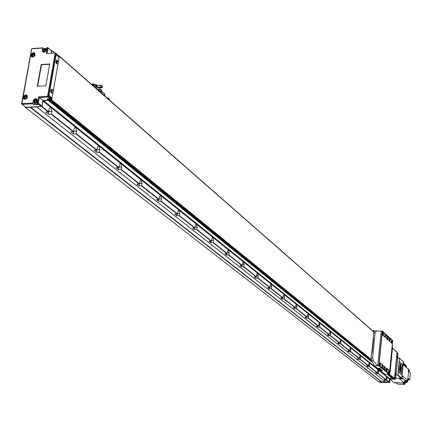 <?xml version="1.0" encoding="UTF-8"?>
<svg xmlns="http://www.w3.org/2000/svg" width="432" height="432" viewBox="0 0 432 432"><rect width="100%" height="100%" fill="white"/><g stroke="black" fill="none" stroke-linecap="round" stroke-linejoin="round"><path stroke-width="0.65" d="M72.43 131.825L72.862 131.809M47.407 112.012L48.076 111.985M385.009 380.376L386.678 380.441L386.986 378.74L386.543 376.769L385.911 379.571L384.086 379.647L385.009 380.376L385.074 379.685M379.204 370.845L379.496 370.289L377.806 370.175L377.379 372.794L375.521 372.87L376.477 373.631L376.547 372.908M367.616 366.622L369.344 366.682L369.668 364.921L369.182 362.864L368.512 365.753L366.622 365.839L367.616 366.622L367.691 365.872M358.409 359.343L360.164 359.397L360.499 357.604L359.986 355.498L359.294 358.43L357.372 358.522L358.409 359.343L358.49 358.56M348.829 351.767L350.784 351.67L350.6 347.884L349.888 349.137L349.709 350.822L347.755 350.914L348.829 351.767L348.916 350.951M338.861 343.883L340.675 343.931L341.032 342.068L340.459 339.86L339.725 342.895L337.738 342.997L338.861 343.883L338.953 343.03M328.471 335.669L330.318 335.713L330.685 333.817L330.086 331.555L329.324 334.633L327.299 334.741L328.471 335.669L328.568 334.773M317.639 327.1L319.523 327.143L319.896 325.21L319.264 322.888L318.481 326.02L316.418 326.138L317.639 327.1L317.741 326.165M306.331 318.163L308.432 318.038L308.637 316.224L308.216 313.907L307.368 315.214L307.163 317.029L305.057 317.153L306.331 318.163L306.445 317.18M294.521 308.821L296.66 308.691L296.876 306.839L296.433 304.463L295.553 305.78L295.331 307.638L293.193 307.768L294.521 308.821L294.646 307.795M282.172 299.057L284.353 298.917L284.58 297.027L284.116 294.586L283.824 294.521L283.192 295.92L282.965 297.815L280.778 297.956L282.172 299.057L282.307 297.977M269.249 288.835L271.469 288.684L271.706 286.756L271.22 284.251L270.907 284.18L270.254 285.595L270.016 287.528L267.791 287.68L269.249 288.835L269.39 287.701M255.706 278.127L257.969 277.965L258.217 275.994L257.71 273.418L257.364 273.343L256.694 274.779L256.446 276.755L254.173 276.917L255.706 278.127L255.857 276.928M241.493 266.89L243.81 266.717L244.069 264.703L243.535 262.051L243.157 261.976L242.471 263.428L242.206 265.448L239.89 265.621L241.493 266.89L241.661 265.626M226.573 255.091L228.933 254.907L229.208 252.844L228.647 250.117L228.231 250.036L227.529 251.505L227.254 253.568L224.888 253.757L226.573 255.091L226.751 253.757M210.881 242.681L213.295 242.487L213.581 240.376L212.987 237.568L212.533 237.481L211.815 238.966L211.523 241.078L209.104 241.277L210.881 242.681L211.075 241.272M194.362 229.613L196.825 229.408L197.127 227.248L196.501 224.348L196.004 224.262L195.264 225.763L194.962 227.923L192.488 228.134L194.362 229.613L194.573 228.123M176.942 215.843L179.464 215.617L179.782 213.408L179.118 210.411L178.567 210.325L177.817 211.837L177.493 214.056L174.971 214.283L176.942 215.843L177.174 214.256M160.898 201.263L161.465 198.79L160.763 195.696L160.148 195.61L159.386 197.132L158.549 201.296L160.898 201.263L177.271 214.256M139.104 185.917L141.507 185.873L142.096 183.335L141.35 180.139L140.665 180.047L139.898 181.58L139.536 183.908L136.895 184.172L139.104 185.917L139.379 184.108M118.503 169.63L121.203 169.349L121.576 166.968L120.793 163.652L120.026 163.566L118.627 167.719L116.165 167.778L118.503 169.63L118.827 167.6M96.649 152.345L99.166 152.269L99.808 149.596L98.977 146.162L98.118 146.081L97.335 147.62L96.935 150.077L94.16 150.379L96.649 152.345L97.146 148.77M48.551 114.313L51.197 114.205L51.91 111.375L50.96 107.671L49.869 107.606L49.097 109.134L48.643 111.726L45.733 112.082L48.551 114.313L49.016 109.604M73.418 133.974L75.994 133.888L76.675 131.134L75.784 127.575L74.817 127.494L74.039 129.033L73.613 131.555L70.772 131.884L73.418 133.974L73.915 129.784M141.507 185.873L158.819 199.611L156.465 199.649L158.549 201.296M376.477 373.631L378.329 373.55L378.486 370.899M393.595 378.508L394.508 378.351L397.013 352.323L396.76 352.037M393.638 378.572L388.433 374.355L392.396 377.579L392.353 377.978M379.485 370.418L389.48 378.448L392.634 378.281L387.812 374.333M389.48 378.448L388.714 382.055L385.528 381.931L36.677 106.958L42.044 106.488L42.995 101.126L377.8 369.598M30.31 107.006L381.526 381.64L385.339 381.785L378.475 381.667L25.418 107.46L36.677 106.958M24.916 106.618L25.418 107.46M48.433 99.695L48.308 100.408L43.524 100.629L42.995 101.126M51.619 99.808L50.312 100.316L50.177 99.851L50.647 99.576M51.84 98.572L51.975 97.789M59.017 57.65L59.071 57.337M59.254 56.284L58.855 55.874M51.494 53.19L51.943 50.641L51.041 50.463M30.046 107.255L381.375 381.775M396.068 373.448L395.955 375.651L396.068 373.448M395.793 373.437L395.728 375.619M397.742 356.011L397.634 358.204L397.742 356.011M397.467 356.006L397.408 358.166M397.705 357.323L397.667 356.767L397.58 357.318M396.031 374.765L395.998 374.209L395.906 374.76M397.877 356.265L397.937 353.792L397.24 353.214L397.078 353.646L394.832 377.028L394.94 377.725L395.642 378.27L396.02 375.613M396.203 373.702L397.694 358.171M394.583 377.563L395.388 378.248M397.213 353.225L396.927 353.23M386.586 382.298L386.467 382.574L386.095 382.282L388.724 382.379L389.443 382.687L390.069 379.096L395.113 379.285L395.491 378.265M397.845 353.711L396.997 352.453M387.553 374.323L392.618 378.421L393.509 378.47M397.883 353.295L396.992 352.517M395.113 379.285L394.281 378.616M395.415 379.015L394.519 378.281M390.069 379.096L389.313 378.497M389.745 382.417L388.886 381.731M389.443 382.687L388.638 382.05M386.467 382.574L379.636 382.315L378.821 381.677M401.393 374.517L402.37 364.198L399.373 361.649L398.428 372.049L401.393 374.517M397.894 357.718L399.438 358.344L397.85 374.911L396.268 374.863M395.685 378.243L401.814 378.189L403.369 361.751L399.109 357.982M403.369 361.751L399.438 358.344M401.814 378.189L397.85 374.911M401.512 378.454L397.467 375.116M408.181 379.615L408.143 379.998M408.326 370.672L408.413 369.711M404.357 382.617L404.503 381.721M403.585 364.333L403.677 363.344M402.284 378.092L402.376 377.098M403.699 363.139L403.979 364.063M405.837 366.228L404.428 365.018L406.539 366.849L406.523 367.578M403.699 364.052L404.595 364.084L405.999 365.299L405.913 366.233M404.595 364.084L404.509 365.018M403.385 382.736L404.168 382.768M408.429 369.733L409.325 370.003L409.153 371.844L410.4 372.908L409.757 379.841L408.278 378.599L408.094 380.533L406.058 380.603L407.549 381.834L407.668 380.549M405.378 382.568L406.798 382.622L405.54 381.58L405.227 383.492L403.407 383.422L404.671 384.453L397.85 384.194L396.333 382.968L394.438 382.898L390.042 379.382M404.762 383.476L404.671 384.453M409.757 379.841L408.191 379.782M403.245 361.611L403.796 362.086L403.52 364.997L408.456 369.247L408.283 371.088L408.926 371.65L409.099 369.803M404.563 381.364L405.308 381.391L404.649 380.846L404.336 382.774L402.511 382.703L402.824 382.957L394.081 382.628M405.308 381.391L404.995 383.303L403.175 383.233L403.223 382.73M403.175 383.233L402.824 382.957M408.591 371.353L407.765 380.241L402.494 375.856L402.219 378.778L399.341 378.675L404.336 382.774M402.219 378.778L401.663 378.319M407.749 380.246L408.094 380.533M404.428 365.018L403.601 364.3M406.798 382.622L406.922 381.856L402.311 378.038M406.922 381.856L407.549 381.834M377.903 368.933L378.502 368.62L379.825 369.014L379.534 369.414L378.016 369.322M379.193 369.749L378.626 369.662L379.193 369.749M379.485 369.835L379.544 370.186L379.485 369.835M377.87 369.565L377.816 370.127M378.016 369.22L377.843 370.229M378.243 369.652L377.849 369.7L378.243 369.652M378.788 370.926L378.027 370.732L378.788 370.926M377.86 368.053L377.789 368.712M379.825 369.014L379.744 368.237M373.577 338.191L373.167 337.9L373.577 338.17L372.136 352.442L371.671 352.685L371.185 357.502L371.579 360.941L374.252 365.688L377.163 368.032L380.695 368.717L379.831 368.923M373.28 337.997L371.801 352.62M376.412 330.912L374.528 330.88L373.653 333.126L373.167 337.9M381.159 369.571L380.425 369.549L380.322 370.57L384.869 374.225L389.183 374.198M387.061 369.49L387.04 370.964M387.283 369.36L387.11 371.104L387.283 369.36M390.004 339.412L389.988 340.87M390.226 339.282L390.053 341.01L390.226 339.282M380.333 363.982L380.311 365.477M380.56 363.852L380.381 365.623L380.56 363.852M388.557 370.715L388.53 372.179M388.773 370.58L388.606 372.325L388.773 370.58M384.874 334.843L384.863 336.317M385.101 334.714L384.928 336.458L385.101 334.714M381.872 365.24L381.829 366.73M382.093 365.11L381.92 366.876L382.093 365.11M383.357 333.488L383.346 334.967M383.584 333.358L383.411 335.108L383.584 333.358M391.478 340.724L391.441 342.176M391.694 340.594L391.527 342.317L391.694 340.594M379.566 369.468L381.397 369.662L382.439 370.51L380.322 370.57M389.038 374.193L378.934 365.882L374.252 365.688M392.305 344.277L392.434 348.365L390.15 371.898L389.394 374.209M389.356 340.918L389.637 338.067L392.359 340.502L392.083 343.337L389.124 340.978L392.083 343.337M386.392 371.212L386.672 368.323L389.432 370.591L389.151 373.459L386.154 371.272L389.151 373.459M382.736 335.048L383.022 332.159L385.83 334.665L385.544 337.538L382.498 335.108L385.544 337.538M379.685 365.753L379.976 362.826L382.817 365.159L382.531 368.069L379.447 365.812L382.531 368.069M383.022 332.159L382.612 335.108L385.474 337.646M379.976 362.826L379.561 365.818L382.46 368.177M385.83 334.665L382.801 332.041L382.498 335.108M379.447 365.812L379.755 362.713L382.817 365.159M389.637 338.067L389.237 340.983L392.013 343.445M386.672 368.323L386.267 371.272L389.086 373.561M392.359 340.502L389.421 337.954L389.124 340.978M386.154 371.272L386.456 368.21L389.432 370.591M392.672 340.421L382.39 331.198L376.304 330.923L375.089 333.164L372.627 357.545L373.41 361.001L377.73 365.807L381.191 331.128M389.194 374.058L379.134 366.044M386.91 335.632L386.392 338.558L388.287 339.968L388.568 337.111L386.91 335.632L386.629 338.499L388.287 339.968M383.913 366.061L383.389 369.02L385.306 370.327L385.587 367.438L383.913 366.061L383.627 368.96L385.306 370.327M388.568 337.111L386.807 335.524L386.629 338.499M386.392 338.558L388.217 340.076M387.682 336.938L387.499 338.818L387.682 336.938M387.488 336.998L387.45 338.753M385.587 367.438L383.81 365.947L383.627 368.96M383.389 369.02L385.236 370.435M384.712 367.173L384.523 369.074L384.712 367.173M384.518 367.232L384.464 369.004M392.472 340.373L382.574 331.484M380.403 368.431L379.874 368.485M378.556 368.08L378.502 368.62M379.577 368.204L379.517 368.771M379.534 369.436L379.642 369.722M373.853 331.873L373.804 331.285L373.653 331.695M373.442 331.511L373.561 330.35L374.317 331.015M373.561 330.35L373.183 331.279M103.658 94.543L103.75 94.883M104.15 95.234L103.977 94.397L103.61 94.759M98.069 90.077L109.782 100.348M104.657 95.677L104.922 94.084L101.941 91.465M95.159 84.575L94.36 84.353L93.917 85.266L92.794 85.455L93.091 83.678L93.884 84.38M93.091 83.678L92.664 83.7L92.426 85.131M102.379 93.679L102.794 94.046M94.808 87.215L95.769 87.113M99.56 87.901L99.949 89.429M102.335 85.849L101.363 85.271L101.423 87.151L102.389 87.728L102.335 85.849M101.299 85.331L100.132 85.331L100.192 87.215L101.223 87.734M101.655 89.969L100.683 89.397L100.737 91.282L101.709 91.854L101.655 89.969M100.618 89.451L99.452 89.456L99.268 90.952M100.472 85.315L100.127 85.298L100.186 87.242L101.207 87.788M96.665 88.846L97.141 85.995L97.47 87.377L98.523 87.896M99.792 89.44L99.446 89.424L99.241 90.931M95.742 86.071L95.715 85.585M95.791 85.774L96.341 85.747L96.109 85.174L95.774 85.244L95.666 85.887L95.899 86.454L96.233 86.389L95.877 86.405M96.341 85.747L96.233 86.389M94.84 84.591L94.451 84.613L94.289 86.762M92.815 85.32L93.258 84.407L93.755 84.386M95.364 87.599L95.44 87.129M93.744 86.287L93.917 85.266M33.415 52.677C31.12 53.509 30.461 54.853 31.439 56.722L32.616 57.094C34.911 56.268 35.575 54.923 34.603 53.055L33.415 52.677M25.774 94.873C23.414 95.731 22.766 97.114 23.83 99.025L24.959 99.371C27.313 98.523 27.961 97.141 26.908 95.224L25.774 94.873M43.994 48.746L42.957 47.844L42.617 48.087L42.239 50.177L42.736 51.872L44.177 52.234L45.538 51.521L46.294 50.414L46.807 47.822L47.704 47.547L48.06 47.984L47.083 53.46L55.517 52.947L55.879 53.384L48.254 96.611L47.725 97.108L39.236 97.508L38.237 103.102L37.562 102.719L38.61 96.844L42.898 100.445L48.346 100.197L47.18 99.252L47.461 98.906L50.08 99.117L51.246 100.062L51.889 99.56L52.034 98.728L49.183 96.412L48.832 95.035L55.825 55.366L56.074 54.848L56.5 54.875L59.292 57.321L59.438 56.506L55.517 52.947L47.083 53.46M34.285 102.94L36.326 104.069L37.314 103.756M56.943 60.102L56.117 60.545L55.852 61.997L56.408 63.698L57.262 63.99M57.645 60.232L56.684 60.329L56.3 61.97L56.851 63.677L57.818 63.893L58.352 62.105L57.645 60.232M51.829 89.321L50.987 89.753L50.701 91.228L51.262 92.95L52.105 93.226M52.515 89.435L51.716 89.392L51.181 90.547L51.235 91.87L51.872 93.091L52.666 93.134L53.201 91.978L53.147 90.655L52.515 89.435M52.148 91.768L52.061 90.763M52.423 90.909L52.126 90.666L51.894 91.017L52.256 91.859L52.245 90.92M57.283 62.537L57.191 61.544M57.553 61.695L57.262 61.441L57.029 61.781L57.391 62.629L57.375 61.706M58.347 62.057L59.017 58.255L58.671 56.878L56.635 55.102L56.209 55.075L55.96 55.588L49.054 94.786L49.405 96.163L51.889 97.875L52.958 92.767M53.228 91.244L58.082 63.558M58.946 57.343L59.292 57.321M34.069 54.448L33.28 54.497L32.605 55.458L32.832 56.052M34.29 55.048L33.955 54.146L32.94 54.211L32.265 55.166L32.605 56.068L33.615 56.009L34.29 55.048M32.605 55.458L32.265 55.166M33.28 54.497L32.94 54.211M26.417 96.644L25.639 96.682L24.959 97.654L25.191 98.291M26.649 97.281L26.314 96.363L25.294 96.412L24.613 97.378L24.948 98.302L25.969 98.253L26.649 97.281M24.959 97.654L24.613 97.378M25.639 96.682L25.294 96.412M36.293 100.413L35.5 100.451L34.819 101.423L35.057 102.071M36.185 100.127L36.531 101.056L35.845 102.033L34.819 102.082L34.474 101.153L35.159 100.175L36.185 100.127M34.819 101.423L34.474 101.153M35.5 100.451L35.159 100.175M45.387 49.615L44.588 49.664L43.913 50.625L44.14 51.219M45.268 49.307L45.614 50.209L44.939 51.17L43.918 51.235L43.578 50.333L44.253 49.372L45.268 49.307M43.913 50.625L43.578 50.333M44.588 49.664L44.253 49.372M34.414 103.043L34.112 104.755L38.335 104.566L37.152 103.626L37.352 100.796L36.796 98.993C35.138 98.275 33.917 98.939 33.124 100.991L32.918 103.82L21.956 104.317L21.956 103.626L32.74 103.135M34.112 104.755L32.918 103.82M46.656 48.692L46.127 48.73M48.584 98.852L48.346 100.197M46.3 53.73L47.326 47.979L48.06 47.984L51.64 51.116L47.704 47.547L46.807 47.822M41.38 106.515L41.909 106.018L38.237 103.102L37.708 103.604L41.38 106.515L25.682 107.212L21.6 103.864L31.568 49.016L32.087 48.53L42.957 47.844M32.087 48.53L31.709 48.962L21.956 103.626M42.617 48.087L31.925 48.757M21.6 103.864L21.811 103.437M38.61 96.844L47.585 96.223L55.145 53.384L55.879 53.384L59.438 56.506M47.585 96.223L51.889 99.56M47.363 96.428L51.354 100.057M37.152 103.626L37.708 103.604L37.562 102.719M37.287 86.297L45.862 85.865L49.739 63.985L41.197 64.476L37.287 86.297M36.974 102.94L37.346 102.924M51.273 53.206L51.64 51.116M41.909 106.018L42.898 100.445M51.683 98.447L51.775 97.934M49.691 64.271L41.51 64.741L37.654 86.281M41.51 64.741L41.197 64.476M400.756 370.175L400.729 368.059M400.324 365.737L400.334 365.434M400.151 372.173L399.8 371.898L400.151 372.173M399.886 367.313L400.307 365.909M400.248 372.173L400.669 371.563L401.107 367.551L400.75 366.19L401.053 366.633M400.453 363.814L401.042 364.489M400.534 371.898L400.162 372.352M401.182 367.643L400.842 366.201L401.139 364.295L400.464 363.749L399.595 368.555L399.622 370.629L399.832 372.109L400.221 372.389L400.556 372.098L401.182 367.643L400.858 368.237M400.842 366.201L401.063 364.511L400.399 364.079M400.496 364.079L400.264 364.781M400.34 364.786L400.345 365.483M400.442 365.483L400.302 365.985M400.399 365.99L399.859 367.438M399.946 367.438L399.584 368.658M399.627 368.879L399.562 369.533M399.643 369.652L399.611 370.478M399.692 370.478L399.762 371.612M399.827 371.612L399.892 371.898M400.367 370.3L400.415 370.991L400.707 370.445L400.324 369.916L400.561 368.204M400.707 370.445L400.421 370.883M400.243 370.602L400.264 370.078M400.205 369.895L400.162 370.197M400.016 370.31L400.199 370.975M400.442 371.558L400.156 371.833L400.55 371.482L400.145 370.867M400.183 370.953L400.356 371.563M400.793 370.175L401.015 366.86L400.88 367.151L400.432 366.439L400.583 366.131L400.68 366.574L400.961 364.705L400.502 364.376L400.475 366.023L399.686 368.707L400.156 371.833M400.545 364.651L400.858 364.905M400.874 365.132L400.556 366.125M400.34 366.449L400.448 366.833M401.004 367.465L400.691 368.059M400.696 369.23L400.664 368.204M400.664 369.295L400.378 369.511M400.475 369.511L400.324 369.916M400.313 368.393L400.302 366.908L399.762 368.777L399.789 369.095L400.313 368.393M400.302 366.908L400.07 367.735M399.757 368.458L399.973 367.729M401.398 374.528L402.316 364.198L399.422 361.665M73.883 131.236L76.675 131.134M49.048 111.499L51.91 111.375M97.087 149.677L99.808 149.596M118.94 167.033L121.576 166.968M139.617 183.384L142.096 183.335M159.133 198.828L161.465 198.79M177.584 213.43L179.782 213.408M195.053 227.264L197.127 227.248M211.621 240.381L213.581 240.376M227.351 252.844L229.208 252.844M242.309 264.697L244.069 264.703M256.543 275.983L258.217 275.994M270.113 286.74L271.706 286.756M283.063 297.005L284.58 297.027M295.429 306.817L296.876 306.839M307.255 316.197L308.637 316.224M318.578 325.177L319.896 325.21M329.422 333.785L330.685 333.817M339.817 342.036L341.032 342.068M349.801 349.958L350.957 349.99M359.386 357.566L360.499 357.604M368.599 364.883L369.668 364.921M377.465 371.925L378.491 371.963M385.997 378.702L386.986 378.74M51.948 50.582L54.707 52.996M51.943 50.641L54.643 53.001M59.335 56.381L373.847 332.019M392.44 348.316L397.013 352.323M51.635 99.792L371.18 359.397M389.41 374.204L394.508 378.351M51.095 100.278L371.272 360.018M388.967 374.371L394.205 378.621M50.312 100.316L371.401 360.52M388.476 374.355L393.719 378.605M48.649 98.852L50.139 100.057M48.562 98.977L371.423 360.585M48.616 99.846L371.844 361.411M48.616 99.922L371.893 361.498M387.752 374.328L392.634 378.281M48.573 100.159L372.06 361.789M48.308 100.408L372.341 362.291M387.212 374.312L392.467 378.556M43.524 100.629L377.989 369.214M379.258 370.764L389.178 378.718M76.248 133.65L96.935 150.077M99.409 152.042L118.87 167.492M121.203 169.349L139.536 183.908M141.739 185.657L159.046 199.406M161.125 201.053L177.493 214.056M179.464 215.617L194.962 227.923M196.825 229.408L211.523 241.078M213.295 242.487L227.254 253.568M228.933 254.907L242.206 265.448M243.81 266.717L256.446 276.755M257.969 277.965L270.016 287.528M271.469 288.684L282.965 297.815M284.353 298.917L295.331 307.638M296.66 308.691L307.163 317.029M308.432 318.038L318.481 326.02M319.696 326.986L329.324 334.633M330.491 335.561L339.725 342.895M340.843 343.78L349.709 350.822M350.784 351.67L359.294 358.43M360.326 359.251L368.512 365.753M369.5 366.541L377.379 372.794M378.329 373.55L385.911 379.571M386.834 380.3L388.865 381.92M42.044 106.488L48.643 111.726M51.457 113.962L73.613 131.555M41.78 106.731L48.384 111.969M75.994 133.888L96.687 150.304M51.197 114.205L73.359 131.792M386.678 380.441L388.714 382.055M378.178 373.691L385.76 379.706M369.344 366.682L377.222 372.935M360.164 359.397L368.35 365.893M350.617 351.821L359.132 358.576M340.675 343.931L349.542 350.968M330.318 335.713L339.557 343.046M319.523 327.143L329.157 334.789M308.254 318.2L318.308 326.176M296.476 308.858L306.979 317.191M284.164 299.084L295.153 307.805M271.28 288.857L282.776 297.983M257.774 278.143L269.827 287.707M243.61 266.9L256.252 276.934M228.733 255.091L242.006 265.631M213.084 242.676L227.048 253.757M196.609 229.603L211.313 241.272M179.242 215.816L194.746 228.123M120.96 169.571L139.304 184.124M99.166 152.269L118.627 167.719M395.593 378.254L395.312 378.243M394.94 377.725L394.664 377.714M375.089 333.164L373.653 333.126M372.627 357.545L371.185 357.502M373.41 361.001L371.579 360.941M382.201 331.155L378.745 365.839M382.39 331.198L378.934 365.882M392.677 340.4L389.372 374.355L392.683 340.416M382.077 370.219L382.039 370.629M109.004 98.426L107.325 97.87M108.972 99.463L109.075 98.842L107.239 97.94M99.02 89.656L97.308 89.084M98.982 90.698L99.085 90.083L97.038 89.176M97.249 89.089L99.166 89.856M107.266 97.875L109.145 98.626M95.391 87.734L95.904 88.182M96.185 84.731L96.563 86.308L96.212 86.972L95.823 86.902L95.445 85.325L95.796 84.661L96.217 84.758M96.358 86.843L95.672 87.043L95.596 84.553L96.082 84.602M102.033 87.691L100.802 87.755M101.423 87.151L100.192 87.215M101.353 91.816L100.31 91.87M100.737 91.282L99.7 91.33M100.796 87.782L98.086 87.917M100.186 87.242L97.47 87.377M99.376 89.483L98.933 89.505M95.234 87.593L95.564 87.707M97.141 85.995L96.606 86.022M96.574 85.536L100.057 85.358M35.095 53.903L33.766 53.244M32.962 56.851C35.289 55.561 35.5 54.4 33.593 53.363C31.271 54.653 31.061 55.814 32.962 56.851M26.006 95.434C23.976 96.271 23.441 97.508 24.392 99.139C23.317 97.961 23.863 96.725 26.023 95.418L26.131 95.423M25.31 99.106C27.653 97.821 27.864 96.638 25.952 95.558C23.609 96.844 23.398 98.026 25.31 99.106M46.537 49.334L46.165 48.757L45.079 48.406M44.28 52.018C46.618 50.722 46.823 49.556 44.906 48.524C42.574 49.82 42.363 50.987 44.28 52.018M35.872 99.198C33.836 100.035 33.296 101.272 34.252 102.913L35.273 103.232L37.12 102.103M37.33 99.868L35.996 99.187M35.181 102.892C37.541 101.601 37.751 100.413 35.824 99.322C33.464 100.607 33.253 101.801 35.181 102.892M51.478 97.853L50.981 97.875M49.405 96.163L49 96.185M56.101 54.902L56.5 54.875M46.575 49.118L44.966 48.4C42.984 49.226 42.428 50.425 43.292 52.013L43.686 52.261M33.696 101.444L33.124 100.991M42.8 50.663L42.239 50.177M24.392 99.139L24.824 99.376M33.637 53.255C31.671 54.07 31.12 55.269 31.995 56.857L32.384 57.094M47.234 98.939L47.18 99.252M48.033 112.018L47.455 112.039M51.894 50.463L54.783 52.99M59.152 55.955L373.88 331.895M392.456 348.176L396.927 352.102M50.193 100.278L371.417 360.569M48.557 99.738L371.806 361.346M387.855 374.333L392.585 378.162M395.977 373.421L395.696 373.41M397.645 355.979L397.364 355.973M397.24 353.214L396.965 353.203M377.887 368.912L377.984 369.252M376.304 330.923L374.528 330.88M382.579 331.447L392.434 340.265M378.027 370.732L377.806 370.175M102.654 93.798L100.516 91.924M95.947 88.214L95.245 87.599M96.152 87.091L96.152 84.629L94.451 84.613M102.103 87.745L101.158 87.788M101.363 85.271L100.132 85.331M101.423 91.87L100.478 91.913M100.683 89.397L99.452 89.456M100.872 87.836L98.458 87.955M98.858 89.451L99.446 89.424M100.127 85.298L96.563 85.477M94.36 84.353L93.258 84.407M35.062 53.779L33.658 53.239C31.698 53.816 31.142 55.021 31.995 56.857M37.287 99.722L35.888 99.182C33.842 99.841 33.296 101.088 34.252 102.913M56.381 60.205L56.824 60.178M51.268 89.413L51.716 89.392M56.209 55.075L55.901 55.091M44.966 48.4C43.011 48.967 42.455 50.171 43.292 52.013"/></g></svg>
